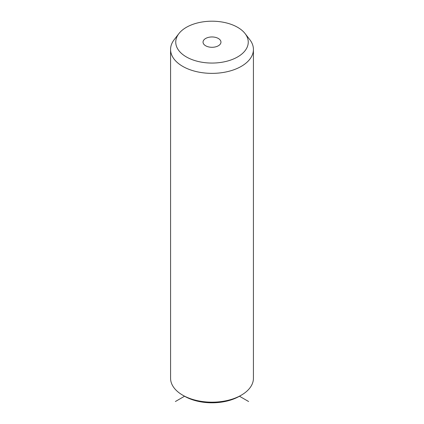 <?xml version="1.0" encoding="UTF-8"?>
<svg xmlns="http://www.w3.org/2000/svg" width="424" height="424" viewBox="0 0 424 424"><rect width="100%" height="100%" fill="white"/><g stroke="black" fill="none" stroke-linecap="round" stroke-linejoin="round"><path stroke-width="0.64" d="M248.618 401.517L239.465 396.233A38.838 22.424 180 0 1 184.535 396.233L175.382 401.517M245.088 33.586L249.816 39.686A41.425 23.919 180 0 1 251.75 42.718A41.425 23.919 180 0 1 253.425 49.449L253.425 378.261A41.425 23.919 180 0 1 241.293 395.173A41.425 23.919 180 0 1 182.707 395.173A41.425 23.919 180 0 1 172.25 384.997A41.425 23.919 180 0 1 170.575 378.261L170.575 49.449A41.425 23.919 180 0 1 174.184 39.686L178.912 33.586A36.247 20.93 180 0 1 212 21.2A36.247 20.93 180 0 1 245.088 33.586A36.247 20.93 180 0 1 246.784 36.236A36.247 20.93 180 0 1 222.208 62.211A36.247 20.93 180 0 1 177.216 48.018A36.247 20.93 180 0 1 178.912 33.586M253.425 49.449A41.425 23.919 180 0 1 217.894 73.124A41.425 23.919 180 0 1 172.25 56.185A41.425 23.919 180 0 1 170.575 49.449M220.591 40.672A8.957 5.168 180 0 1 220.957 42.13A8.957 5.168 180 0 1 213.272 47.244A8.957 5.168 180 0 1 203.409 43.582A8.957 5.168 180 0 1 203.043 42.13A8.957 5.168 180 0 1 210.728 37.01A8.957 5.168 180 0 1 220.591 40.672M239.465 396.233L241.293 395.173M184.535 396.233L182.707 395.173"/></g></svg>

